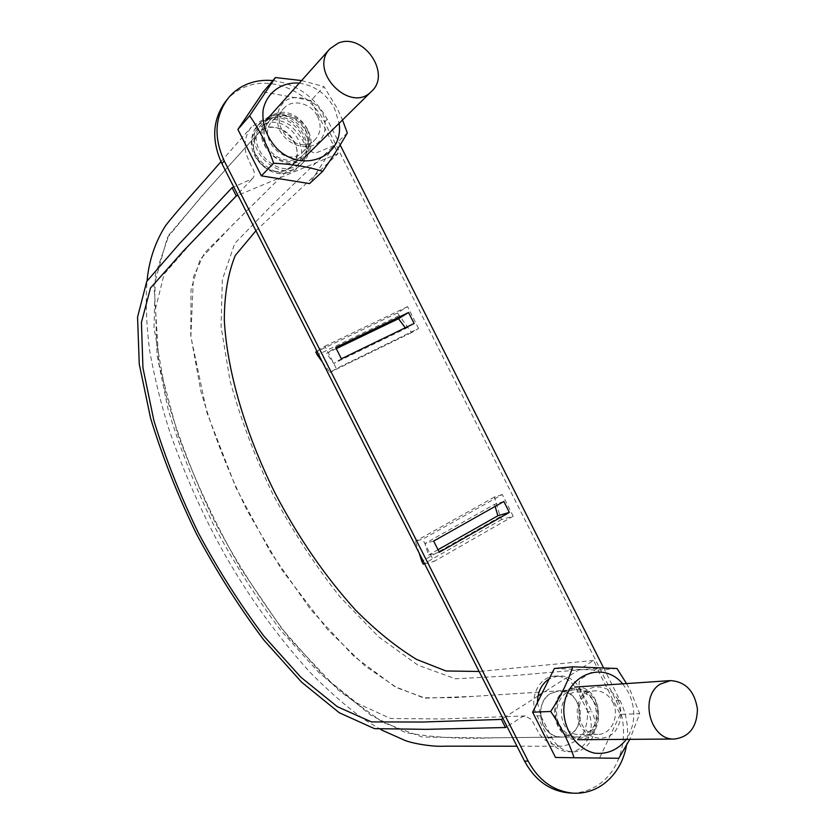 <?xml version="1.0" encoding="UTF-8"?>
<svg xmlns="http://www.w3.org/2000/svg" width="835" height="835" viewBox="0 0 835 835"><rect width="100%" height="100%" fill="white"/><g stroke="black" fill="none" stroke-linecap="round" stroke-linejoin="round"><path stroke-width="0.63" stroke-dasharray="4.17 3.13" d="M550.338 693.614L558.813 690.869C584.792 688.353 587.527 738.109 561.183 737.096C541.351 738.234 532.761 703.561 550.338 693.614L558.813 690.869L565.42 691.777C570.66 693.687 574.71 697.371 577.59 702.83C580.283 708.414 581.035 714.249 579.845 720.344C578.436 726.366 575.43 730.99 570.827 734.184L561.245 737.096L555.713 736.23C550.411 734.351 546.299 730.656 543.366 725.135C540.642 719.478 539.901 713.57 541.153 707.422C542.625 701.348 545.683 696.755 550.338 693.614M255.927 230.773L338.112 153.556L334.063 145.53L273.003 204.064L234.75 243.455L222.329 279.694L221.077 326.694L229.959 380.436C240.386 418.418 254.717 456.411 272.961 494.435C292.991 531.613 315.38 565.827 340.137 597.077L378.756 636.959L418.074 665.245L455.482 678.782L511.615 675.776L597.495 668.303L593.539 660.454L541.946 693.467M538.022 695.983L502.91 718.444M597.495 668.303L581.442 678.678L579.281 681.579L578.864 687.351L586.034 702.809C588.55 713.184 587.767 723.068 583.696 732.472C577.841 740.52 570.315 745.112 561.099 746.24C552.76 745.634 545.62 741.751 539.681 734.612L531.488 719.634L525.184 715.939L522.272 716.743L507.012 726.544M593.539 660.454L479.123 671.476M285.883 170.152C266.355 179.588 242.912 148.181 258.38 133.12C275.821 112.579 311.371 148.703 291.436 166.478L285.883 170.152C280.623 172.198 275.091 172.031 269.287 169.641C263.557 167.021 259.194 162.877 256.178 157.199C253.402 151.427 252.796 145.739 254.372 140.144L258.38 133.12L264.893 128.6C270.206 126.628 275.717 126.857 281.447 129.289C287.104 131.93 291.415 136.063 294.369 141.668C297.114 147.357 297.73 152.982 296.216 158.535L291.467 166.447L285.883 170.152M338.112 153.556L237.954 195.275M334.063 145.53C322.738 150.196 314.064 153.943 314.565 153.129L307.844 150.039L304.253 143.599C303.209 139.977 298.627 133.913 290.517 125.386C281.51 120.021 272.262 118.142 262.774 119.739L251.439 126.962C245.667 134.362 243.841 143.182 245.96 153.41C250.354 165.153 252.765 168.033 253.798 170.737C254.832 173.847 254.372 176.498 252.431 178.7L233.758 186.988M559.534 724.728C563.823 732.566 569.887 736.637 577.695 736.95C604.404 737.869 601.44 687.215 575.096 689.793C560.817 689.95 551.622 710.261 559.534 724.728M565.326 690.211C545.401 701.473 555.223 741 577.705 739.706C607.609 740.791 604.269 684.115 574.804 687.08L565.326 690.211M266.918 145.666C273.63 159.944 293.461 165.1 302.813 155.226C322.978 137.138 286.833 100.336 269.1 121.148C263.401 128.11 262.681 136.282 266.918 145.666M274.496 114.124L267.033 119.269C246.628 139.737 285.09 178.314 304.65 157.304C323.448 140.979 297.511 103.665 274.496 114.124M502.284 494.539L494.445 497.023L500.248 516.74L501.647 519.506L513.212 516.218L502.284 494.539L422.667 539.191L415.423 541.289L419.17 553.104M513.212 516.218L433.939 561.454L422.667 539.191M225.982 100.941C231.347 94.459 237.975 89.7 245.866 86.642C273.327 75.515 310.359 92.643 324.533 122.119L616.032 700.638C630.905 728.871 622.941 768.617 598.486 784.723C589.771 790.62 580.241 793.386 569.919 792.989M264.779 124.091C288.033 113.487 314.169 151.052 295.152 167.543C275.383 188.752 236.629 150.008 257.211 129.31L264.779 124.091M587.892 711.775L576.975 690.128C571.704 680.609 564.262 675.953 554.649 676.162C538.439 676.621 528.148 699.553 537.093 715.929L548.188 737.869C552.989 746.647 559.784 751.281 568.552 751.761C585.753 752.742 597.192 728.673 587.892 711.775L591.764 711.618L580.795 689.887C575.513 680.316 568.04 675.64 558.396 675.859L549.211 678.855M418.565 328.468L407.563 306.622L397.47 312.958L411.54 332.601L418.565 328.468L336.307 368.6L324.951 346.16L316.987 351.326M407.563 306.622L324.951 346.16M336.275 348.675L326.464 353.393L335.701 347.537M414.108 323.489L405.81 328.458L333.77 363.444L326.464 353.393M405.81 328.458L405.288 327.769M341.4 358.789L333.77 363.444M537.479 702.444L540.798 715.793L551.935 737.827C556.768 746.657 563.573 751.302 572.382 751.792C589.635 752.773 601.106 728.6 591.764 711.618M603.517 667.739L619.998 700.45C626.97 714.718 629.141 729.769 626.5 745.603M272.847 80.588C296.863 84.053 315.004 96.975 327.257 119.363L340.148 144.956M266.334 119.426C291.53 107.976 319.805 148.734 299.17 166.541C277.794 189.388 235.919 147.513 258.099 125.125L266.334 119.426M397.47 312.958L315.807 352.088M268.713 116.764C294.003 105.283 322.373 146.229 301.675 164.088C280.236 186.998 238.194 144.935 260.447 122.474L268.713 116.764M269.653 118.643C293.075 107.986 319.429 145.895 300.287 162.491C280.383 183.846 241.315 144.726 262.044 123.893L269.653 118.643M398.88 315.755L317.258 354.958M322.456 362.139L329.919 372.441L336.307 368.6M411.54 332.601L329.919 372.441M424.608 563.823L433.939 561.454M501.647 519.506L423.23 564.168M494.445 497.023L415.423 541.289M500.248 516.74L421.779 561.318M503.849 501.511L494.529 504.371L424.931 543.543L428.574 555.077L439.293 552.248M438.01 549.722L428.574 555.077M494.529 504.371L495.134 506.427M433.636 541.08L424.931 543.543M554.356 668.491L597.954 670.108L616.971 668.491M626.553 683.583L630.529 690.973L639.725 713.695L629.82 739.34M597.954 670.108L620.259 714.363L639.725 713.695M622.701 683.844L628.797 692.925C636.197 709.353 635.383 724.832 626.386 739.372M612.723 702.131C620.144 715.678 611.314 734.894 597.693 734.382C574.334 735.572 571.912 690.91 595.198 690.858C602.734 690.827 608.579 694.584 612.723 702.131M594.729 702.997C602.014 716.273 593.278 735.113 579.855 734.612C556.851 735.771 554.555 692.017 577.496 691.954C584.917 691.923 590.658 695.597 594.729 702.997M618.13 699.97C622.733 711.744 621.574 722.411 614.685 731.971C604.498 742.388 587.673 739.173 580.001 725.145C575.367 713.163 576.588 702.412 583.655 692.883C594.029 682.633 610.615 686.14 618.13 699.97M595.595 701.108C600.073 712.589 598.914 722.995 592.119 732.316C582.099 742.472 565.598 739.34 558.114 725.667C553.595 713.988 554.816 703.498 561.778 694.209C571.975 684.209 588.247 687.622 595.595 701.108M620.259 714.363L599.551 758.023L555.525 757.481M599.551 758.023L618.808 758.284M263.265 91.871L310.944 100.565L323.99 86.61L337.163 108.268L342.496 119.979M310.944 100.565L333.791 145.906L347.318 132.942M299.285 83.124C314.847 85.535 326.631 94.063 334.637 108.707L339.125 123.298M301.571 80.567L323.99 86.61M317.613 116.535C321.663 125.584 320.797 133.318 315.014 139.748C298.909 157.23 266.991 125.031 283.952 108.216C292.407 98.3 311.351 103.091 317.613 116.535M305.339 129.195C309.305 138.067 308.449 145.666 302.75 151.991C286.896 169.192 255.573 137.712 272.262 121.148C280.591 111.389 299.201 116.023 305.339 129.195M322.675 113.508C327.424 124.467 325.483 136.074 317.697 142.994C306.132 151.052 287.772 145.175 279.861 130.678C275.049 119.562 277.126 107.819 285.069 100.993C296.832 93.134 314.92 99.25 322.675 113.508M307.259 129.362C311.758 140.906 310.119 150.519 302.343 158.17C291.008 166.092 273.045 160.424 265.332 146.313C260.635 135.468 262.691 124.008 270.477 117.297C282 109.562 299.702 115.46 307.259 129.362M333.791 145.906L309.566 183.596M576.975 690.128L580.795 689.887M548.188 737.869L551.935 737.827M537.093 715.929L540.798 715.793M619.998 700.45L616.032 700.638M327.257 119.363L324.533 122.119M561.099 746.24L516.98 746.219M381.167 729.821L364.655 719.77C347.287 707.412 329.032 691.547 309.879 672.165C272.784 630.989 241.639 586.692 216.453 539.274C197.29 502.785 181.383 465.878 168.733 428.532C160.675 402.908 154.287 376.742 149.548 350.053C146.302 323.98 145.478 300.892 147.075 280.79M220.962 161.656L251.439 126.962M525.184 715.939L442.289 718.966L390.582 718.507L356.743 703.028L318.96 672.645L281.082 630.769C256.564 598.33 234.103 563.114 213.697 525.111C194.91 486.356 179.702 447.758 168.096 409.338L157.043 355.125L155.592 308.303L164.161 274.057L196.726 236.702L252.431 178.7M258.38 133.12L207.873 189.315L168.994 234.812L155.373 274.705L154.026 327.863L165.758 394.266C178.44 437.759 194.847 480.344 214.981 522.021C236.66 562.811 261.585 601.691 289.745 638.671L338.572 690.357L383.035 722.473L422.186 737.002L483.277 737.889L561.183 737.096L494.758 737.775C462.413 739.226 432.655 737.493 405.486 732.587L370.74 715.115L326.172 678.824L281.426 628.129L240.428 567.967C215.503 524.38 194.576 479.676 177.646 433.866L158.994 364.05L153.995 285.403L167.313 237.745L201.141 196.809L258.38 133.12M291.436 166.478L232.443 225.043L200.076 259.466L191.017 289.432L190.766 335.68L200.797 390.926C212.173 430.505 227.527 470.199 246.847 510.008L281.552 569.46L327.497 629.517L365.219 666.059L396.969 687.758L425.349 698.164L474.186 696.338L558.813 690.869L453.363 697.674L423.376 697.809L394.611 686.474L353.8 656.164L310.38 609.226L270.227 551.664L235.981 487.807L206.903 412.615L190.871 336.672L193.428 276.855L204.491 252.974L291.436 166.478M575.096 689.793L558.782 690.848M577.695 736.95L561.245 737.117M269.1 121.148L258.359 133.099M302.813 155.226L291.488 166.468M572.382 751.792L568.552 751.761M558.396 675.859L554.649 676.162M299.17 166.541L301.675 164.088M258.099 125.125L260.447 122.474M227.809 98.676L228.331 98.019M262.044 123.893L257.211 129.31M300.287 162.491L295.152 167.543M579.855 734.612L597.693 734.382M577.496 691.954L595.198 690.858M302.75 151.991L315.014 139.748M272.262 121.148L283.952 108.216"/><path stroke-width="1.25" d="M541.946 693.467L538.022 695.983M502.91 718.444L501.397 719.415L422.458 722.035L371.46 721.91L337.382 706.723L300.777 677.154L264.131 636.385C240.334 604.738 218.467 570.347 198.542 533.221C180.162 495.374 165.257 457.768 153.849 420.402L142.942 367.859L141.439 322.414L150.488 288.023L183.178 251.21L236.274 195.974L232.067 187.687L179.4 243.768L146.73 281.447L137.566 317.112L139.247 364.039L150.561 418.147C162.334 456.578 177.657 495.218 196.549 534.087C217.006 572.215 239.468 607.567 263.912 640.121L301.592 682.143L339.292 712.756L374.487 728.652L426.163 729.341L505.499 727.525L501.397 719.415M507.012 726.544L505.499 727.525M479.123 671.476L445.994 670.975L416.675 659.462C396.27 647.021 375.927 630.582 355.616 610.145C325.274 576.62 298.471 537.709 275.216 493.433C245.96 434.701 227.13 372.504 224.323 320.223C224.323 295.089 227.976 273.504 235.272 255.479L255.927 230.773M237.954 195.275L236.274 195.974M233.758 186.988L232.067 187.687M660.36 684.053C638.952 696.515 650.089 740.468 674.388 739.038C689.355 737.013 697.037 727.003 697.434 709.009C694.605 691.171 685.65 681.704 670.568 680.598L660.36 684.053M338.154 43.159L330.034 48.67C307.896 70.829 350.303 114.228 371.45 91.422C391.803 73.824 363.204 32.158 338.154 43.159M569.919 792.989L569.199 792.958C549.962 791.079 535.058 780.443 524.495 761.061L221.912 163.597C211.13 140.019 212.497 119.134 225.982 100.941L227.809 98.676M626.5 745.603C623.202 762.616 615.176 775.715 602.432 784.89C593.466 790.964 583.665 793.73 573.05 793.166C553.741 791.277 538.784 780.6 528.179 761.123L224.25 160.936C213.426 137.253 214.793 116.284 228.331 98.019C233.706 91.516 240.355 86.736 248.277 83.688C256.011 80.776 264.194 79.743 272.847 80.588M405.288 327.769L398.504 318.73L336.275 348.675M398.504 318.73L408.565 312.499L335.701 347.537L341.4 358.789L414.108 323.489L408.565 312.499M503.849 501.511L433.636 541.08L439.293 552.248L509.35 512.408L503.849 501.511M340.148 144.956L603.517 667.739M549.211 678.855C541.508 684.042 537.604 691.902 537.479 702.444M316.987 351.326L315.807 352.088L317.258 354.958L322.456 362.139M419.17 553.104L421.779 561.318L423.23 564.168L424.608 563.823M495.134 506.427L497.879 515.748L438.01 549.722M497.879 515.748L509.35 512.408M550.683 711.472C561.214 726.92 569.011 742.346 574.062 757.742L555.525 757.481L532.626 712.203L550.683 711.472C560.765 696.275 568.103 681.391 572.674 666.821L616.971 668.491L626.553 683.583M626.386 739.372C617.931 749.913 607.348 754.506 594.645 753.149C578.488 749.486 565.587 732.994 563.949 713.789C561.245 677.686 601.304 658.095 622.701 683.844M629.82 739.34L618.808 758.284L574.062 757.742M532.626 712.203L554.356 668.491L572.674 666.821M342.496 119.979L347.318 132.942C341.212 143.683 333.008 156.469 322.727 171.311C308.48 166.812 292.114 164.119 273.619 163.232C267.43 145.53 259.445 129.717 249.644 115.783L275.425 77.551L301.571 80.567M339.125 123.298C344.177 156.938 302.197 174.431 276.552 148.171C266.407 136.763 261.919 124.081 263.098 110.147C266.428 92.831 281.625 81.663 299.285 83.124M322.727 171.311L309.566 183.596L261.365 175.851L237.891 129.446L249.644 115.783M237.891 129.446L263.265 91.871L275.425 77.551M261.365 175.851L273.619 163.232M528.179 761.123L524.495 761.061M224.25 160.936L221.912 163.597M516.98 746.219L444.69 746.177C433.741 747.001 412.939 743.734 404.547 740.238L381.167 729.821M147.075 280.79C148.954 260.572 155.122 242.192 165.58 225.659C178.429 209.032 200.661 185.234 220.962 161.656M670.223 680.619L574.804 687.08M674.388 739.038L577.705 739.706M329.773 48.962L267.033 119.269M371.45 91.422L304.65 157.304M569.199 792.958L573.05 793.166"/></g></svg>
